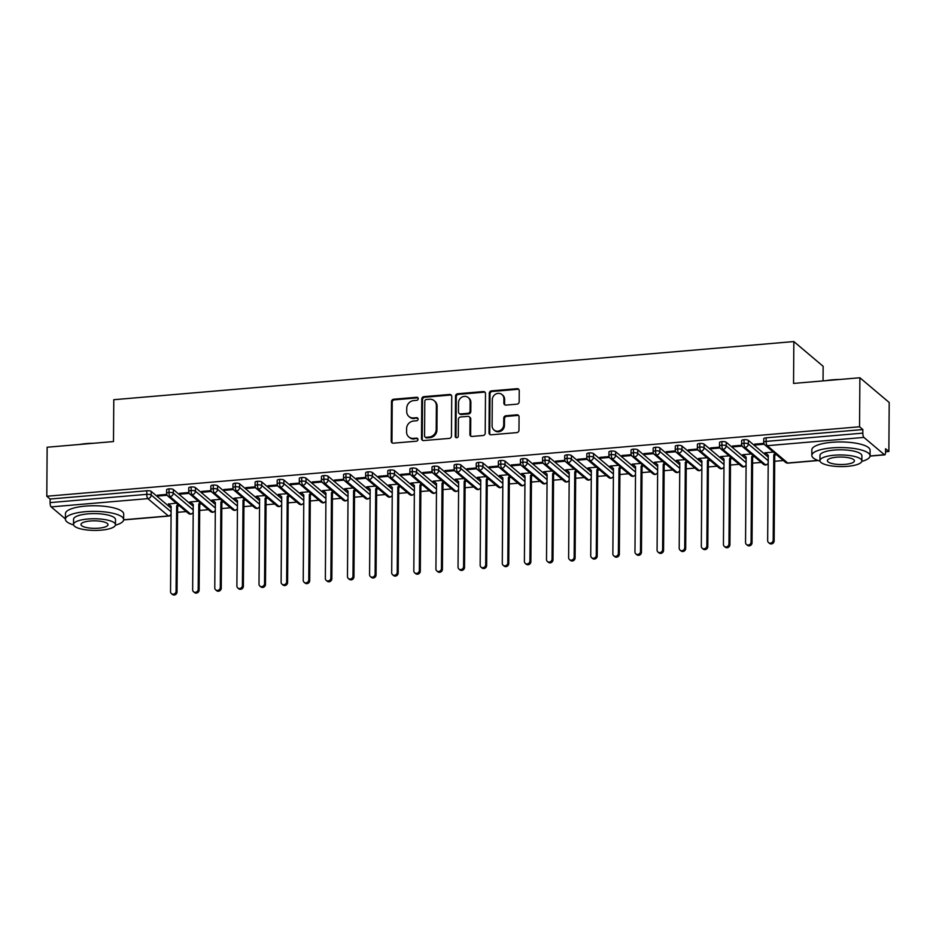 <?xml version="1.0" encoding="UTF-8"?>
<svg xmlns="http://www.w3.org/2000/svg" width="936" height="936" viewBox="0 0 936 936"><rect width="100%" height="100%" fill="white"/><g stroke="black" fill="none" stroke-linecap="round" stroke-linejoin="round"><path stroke-width="1.4" d="M418.252 398.666A1.603 1.462 -49.8 0 0 416.742 397.262L393.682 399.227A2.281 2.083 -49.8 0 0 391.494 401.614L391.213 441.16A2.281 2.083 -49.8 0 0 393.366 443.173L416.438 441.195A1.603 1.462 -49.8 0 0 417.479 438.434A1.603 1.462 -49.8 0 0 416.461 438.118L413.478 438.376A7.312 6.669 -49.8 0 1 408.798 436.936A7.312 6.669 -49.8 0 1 406.575 431.941L406.598 428.641A7.312 6.669 -49.8 0 1 413.595 421.024L416.578 420.767A1.603 1.462 -49.8 0 0 417.62 418.006A1.603 1.462 -49.8 0 0 416.602 417.69L413.618 417.947A7.312 6.669 -49.8 0 1 408.95 416.508A7.312 6.669 -49.8 0 1 406.715 411.512L406.739 408.213A7.312 6.669 -49.8 0 1 413.735 400.585L416.719 400.327A1.603 1.462 -49.8 0 0 418.252 398.666M418.076 397.952A1.603 1.462 -49.8 0 0 417.479 397.87L394.407 399.847A2.281 2.083 -49.8 0 0 392.219 402.234L391.95 441.78A2.281 2.083 -49.8 0 0 392.313 442.985M417.784 438.808A1.603 1.462 -49.8 0 0 417.187 438.738L413.478 438.376M417.936 418.38A1.603 1.462 -49.8 0 0 417.327 418.31L413.618 417.947M516.976 404.165A2.281 2.083 -49.8 0 0 519.164 401.79L519.246 390.686A2.281 2.083 -49.8 0 0 517.093 388.674L491.47 390.874A2.281 2.083 -49.8 0 0 489.282 393.249L489.013 432.795A2.281 2.083 -49.8 0 0 491.166 434.807L516.777 432.619A2.281 2.083 -49.8 0 0 518.965 430.232L519.059 416.836A2.281 2.083 -49.8 0 0 516.906 414.823L505.943 415.76A2.281 2.083 -49.8 0 0 503.755 418.146L503.708 424.792A6.119 5.581 -49.8 0 1 493.962 429.963A6.119 5.581 -49.8 0 1 492.102 425.786L492.277 399.742A6.119 5.581 -49.8 0 1 502.035 394.571A6.119 5.581 -49.8 0 1 503.896 398.759L503.86 403.088A2.281 2.083 -49.8 0 0 506.013 405.101L516.976 404.165M46.8 496.244L859.552 426.769L859.891 377.758L793.552 383.421L793.845 341.57L113.782 399.707L113.49 441.558L47.139 447.232L46.8 496.244L50.099 499.028L50.076 502.609L146.776 494.348L146.8 490.768L50.099 499.028M451.737 396.466A2.281 2.083 -49.8 0 0 449.572 394.454L423.961 396.642A2.281 2.083 -49.8 0 0 421.773 399.017L421.504 438.563A2.281 2.083 -49.8 0 0 423.657 440.575L449.268 438.387A2.281 2.083 -49.8 0 0 451.456 436.012L451.737 396.466M457.716 393.752L483.327 391.564A2.281 2.083 -49.8 0 1 485.491 393.576L485.211 433.122A2.281 2.083 -49.8 0 1 483.023 435.509L472.06 436.445A2.281 2.083 -49.8 0 1 469.907 434.433L470.024 418.392A2.281 2.083 -49.8 0 0 467.86 416.38L460.594 417A2.281 2.083 -49.8 0 0 458.406 419.386L458.289 436.082A1.603 1.462 -49.8 0 1 455.738 437.44A1.603 1.462 -49.8 0 1 455.247 436.34L455.528 396.139A2.281 2.083 -49.8 0 1 457.716 393.752L458.453 394.372L484.064 392.184L483.327 391.564M823.048 380.905L823.142 366.304L793.845 341.57M65.415 518.942L51.152 506.902A3.498 1.065 -94.9 0 1 50.076 502.609M859.552 426.769L862.852 429.554L862.828 433.134A3.498 1.065 85.1 0 0 863.905 437.416L884.415 454.732A3.498 1.065 85.1 0 0 884.731 454.861A3.498 1.065 85.1 0 0 885.538 452.31L885.561 448.73L888.861 451.503L885.538 451.795M859.891 377.758L889.2 402.492L888.861 451.503M783.362 460.524L774.704 461.261M761.249 462.419L752.591 463.156M739.136 464.303L730.466 465.052M717.011 466.198L708.353 466.935M694.898 468.082L686.24 468.831M672.785 469.977L664.127 470.714M650.672 471.873L642.002 472.61M628.547 473.756L619.889 474.505M606.434 475.652L597.776 476.389M584.321 477.535L575.663 478.284M562.208 479.431L553.539 480.168M540.084 481.326L531.426 482.063M517.971 483.21L509.313 483.947M495.858 485.105L487.2 485.842M473.745 486.989L465.087 487.738M451.632 488.885L442.962 489.622M429.507 490.78L420.849 491.517M407.394 492.664L398.736 493.401M385.281 494.559L376.623 495.296M363.168 496.443L354.498 497.191M341.043 498.338L332.385 499.075M318.93 500.222L310.272 500.971M296.817 502.117L288.159 502.854M274.704 504.013L266.035 504.75M252.58 505.896L243.922 506.633M230.467 507.792L221.809 508.529M208.354 509.675L199.696 510.424M186.241 511.571L177.583 512.308M176.237 503.123L168.679 504.071M158.43 495.121L158.418 495.998L157.47 495.202L166.76 494.407M158.418 495.998L167.158 495.261M168.679 504.656L169.264 504.609M862.852 429.554L766.151 437.814L766.128 441.406L862.828 433.134M863.905 437.416L767.204 445.688A3.498 1.065 85.1 0 1 766.128 441.406A3.498 0.971 0.4 0 0 763.729 442.307L763.753 438.727A3.498 0.971 0.4 0 1 766.151 437.814M146.8 490.768A3.498 0.971 0.4 0 1 151.211 491.412L171.124 508.213M744.038 439.709L744.003 443.29A3.498 0.971 0.4 0 0 741.616 444.19L741.64 440.61A3.498 0.971 0.4 0 1 744.038 439.709A3.498 0.971 0.4 0 1 748.332 440.365L768.245 457.166M773.358 452.088L764.852 452.813L766.385 453.562M763.881 443.36L754.591 444.155L755.551 444.963L764.279 444.214M721.913 441.605L721.89 445.185A3.498 0.971 0.4 0 0 719.491 446.086L719.527 442.506A3.498 0.971 0.4 0 1 721.913 441.605A3.498 0.971 0.4 0 1 726.219 442.248L746.132 459.061M751.245 453.972L742.739 454.697L744.272 455.458M741.768 445.255L732.478 446.039L733.426 446.846L742.166 446.098M699.8 443.488L699.777 447.069A3.498 0.971 0.4 0 0 697.378 447.981L697.402 444.389A3.498 0.971 0.4 0 1 699.8 443.488A3.498 0.971 0.4 0 1 704.106 444.144L724.019 460.945M729.132 455.867L720.615 456.592L722.147 457.341M719.655 447.139L710.365 447.935L711.313 448.742L720.041 447.993M677.687 445.384L677.664 448.964A3.498 0.971 0.4 0 0 675.265 449.865L675.289 446.285A3.498 0.971 0.4 0 1 677.687 445.384A3.498 0.971 0.4 0 1 681.993 446.039L701.895 462.84M707.019 457.751L698.502 458.488L700.034 459.237M697.531 449.034L688.252 449.83L689.2 450.625L697.928 449.888M655.574 447.268L655.539 450.848A3.498 0.971 0.4 0 0 653.152 451.76L653.176 448.18A3.498 0.971 0.4 0 1 655.574 447.268A3.498 0.971 0.4 0 1 659.88 447.923L679.782 464.736M684.895 459.646L676.389 460.372L677.921 461.132M675.418 450.918L666.128 451.714L667.087 452.521L675.815 451.772M633.45 449.163L633.426 452.743A3.498 0.971 0.4 0 0 631.028 453.644L631.063 450.064A3.498 0.971 0.4 0 1 633.45 449.163A3.498 0.971 0.4 0 1 637.755 449.818L657.669 466.619M662.782 461.542L654.276 462.267L655.808 463.016M653.305 452.813L644.015 453.609L644.962 454.405L653.702 453.667M611.337 451.058L611.313 454.639A3.498 0.971 0.4 0 0 608.915 455.539L608.938 451.959A3.498 0.971 0.4 0 1 611.337 451.058A3.498 0.971 0.4 0 1 615.642 451.702L635.556 468.515M640.669 463.425L632.151 464.151L633.684 464.911M631.192 454.697L621.902 455.493L622.85 456.3L631.589 455.551M589.224 452.942L589.2 456.522A3.498 0.971 0.4 0 0 586.802 457.423L586.825 453.843A3.498 0.971 0.4 0 1 589.224 452.942A3.498 0.971 0.4 0 1 593.529 453.597L613.431 470.399M618.556 465.321L610.038 466.046L611.571 466.795M609.079 456.592L599.789 457.388L600.736 458.195L609.465 457.447M567.111 454.837L567.087 458.418A3.498 0.971 0.4 0 0 564.689 459.319L564.712 455.738A3.498 0.971 0.4 0 1 567.111 454.837A3.498 0.971 0.4 0 1 571.416 455.493L591.318 472.294M596.431 467.204L587.925 467.941L589.458 468.69M586.954 458.488L577.664 459.284L578.623 460.079L587.352 459.33M544.986 456.721L544.963 460.301A3.498 0.971 0.4 0 0 542.576 461.214L542.599 457.634A3.498 0.971 0.4 0 1 544.986 456.721A3.498 0.971 0.4 0 1 549.292 457.376L569.205 474.178M574.318 469.1L565.812 469.825L567.345 470.586M564.841 460.372L555.551 461.167L556.51 461.974L565.239 461.226M522.873 458.617L522.85 462.197A3.498 0.971 0.4 0 0 520.451 463.098L520.475 459.517A3.498 0.971 0.4 0 1 522.873 458.617A3.498 0.971 0.4 0 1 527.179 459.272L547.092 476.073M552.205 470.983L543.699 471.721L545.232 472.469M542.728 462.267L533.438 463.063L534.386 463.858L543.126 463.121M500.76 460.5L500.737 464.092A3.498 0.971 0.4 0 0 498.338 464.993L498.361 461.413A3.498 0.971 0.4 0 1 500.76 460.5A3.498 0.971 0.4 0 1 505.066 461.155L524.979 477.968M530.092 472.879L521.574 473.604L523.107 474.365M520.615 464.151L511.325 464.946L512.273 465.754L521.001 465.005M478.647 462.396L478.624 465.976A3.498 0.971 0.4 0 0 476.225 466.877L476.248 463.297A3.498 0.971 0.4 0 1 478.647 462.396A3.498 0.971 0.4 0 1 482.953 463.051L502.854 479.852M507.967 474.774L499.461 475.5L500.994 476.248M498.49 466.046L489.2 466.842L490.16 467.649L498.888 466.9M456.534 464.291L456.499 467.871A3.498 0.971 0.4 0 0 454.112 468.772L454.135 465.192A3.498 0.971 0.4 0 1 456.534 464.291A3.498 0.971 0.4 0 1 460.828 464.935L480.741 481.747M485.854 476.658L477.348 477.383L478.881 478.144M476.377 467.941L467.087 468.725L468.047 469.533L476.775 468.784M434.409 466.175L434.386 469.755A3.498 0.971 0.4 0 0 431.987 470.668L432.022 467.076A3.498 0.971 0.4 0 1 434.409 466.175A3.498 0.971 0.4 0 1 438.715 466.83L458.628 483.631M463.741 478.553L455.235 479.279L456.768 480.028M454.264 469.825L444.974 470.621L445.922 471.428L454.662 470.679M412.296 468.07L412.273 471.65A3.498 0.971 0.4 0 0 409.874 472.551L409.898 468.971A3.498 0.971 0.4 0 1 412.296 468.07A3.498 0.971 0.4 0 1 416.602 468.725L436.515 485.527M441.628 480.437L433.111 481.174L434.643 481.923M432.151 471.721L422.861 472.516L423.809 473.312L432.537 472.575M390.183 469.954L390.16 473.534A3.498 0.971 0.4 0 0 387.761 474.447L387.785 470.866A3.498 0.971 0.4 0 1 390.183 469.954A3.498 0.971 0.4 0 1 394.489 470.609L414.391 487.422M419.515 482.332L410.998 483.058L412.53 483.818M410.026 473.604L400.748 474.4L401.696 475.207L410.424 474.458M368.07 471.849L368.035 475.43A3.498 0.971 0.4 0 0 365.648 476.33L365.672 472.75A3.498 0.971 0.4 0 1 368.07 471.849A3.498 0.971 0.4 0 1 372.376 472.505L392.278 489.306M397.39 484.228L388.885 484.953L390.417 485.702M387.913 475.5L378.624 476.295L379.583 477.091L388.311 476.354M345.946 473.745L345.922 477.325A3.498 0.971 0.4 0 0 343.524 478.226L343.559 474.646A3.498 0.971 0.4 0 1 345.946 473.745A3.498 0.971 0.4 0 1 350.251 474.388L370.165 491.201M375.277 486.112L366.772 486.837L368.304 487.597M365.8 477.383L356.511 478.179L357.458 478.986L366.198 478.237M323.833 475.628L323.809 479.209A3.498 0.971 0.4 0 0 321.411 480.11L321.434 476.529A3.498 0.971 0.4 0 1 323.833 475.628A3.498 0.971 0.4 0 1 328.138 476.284L348.052 493.085M353.165 488.007L344.647 488.732L346.18 489.481M343.688 479.279L334.398 480.074L335.345 480.882L344.085 480.133M301.72 477.524L301.696 481.104A3.498 0.971 0.4 0 0 299.298 482.005L299.321 478.425A3.498 0.971 0.4 0 1 301.72 477.524A3.498 0.971 0.4 0 1 306.025 478.179L325.927 494.98M331.051 489.891L322.534 490.628L324.067 491.377M321.575 481.174L312.285 481.97L313.232 482.765L321.961 482.017M279.607 479.407L279.583 482.988A3.498 0.971 0.4 0 0 277.185 483.9L277.208 480.32A3.498 0.971 0.4 0 1 279.607 479.407A3.498 0.971 0.4 0 1 283.912 480.063L303.814 496.864M308.927 491.786L300.421 492.511L301.954 493.272M299.45 483.058L290.16 483.853L291.119 484.661L299.848 483.912M257.482 481.303L257.459 484.883A3.498 0.971 0.4 0 0 255.072 485.784L255.095 482.204A3.498 0.971 0.4 0 1 257.482 481.303A3.498 0.971 0.4 0 1 261.787 481.958L281.701 498.759M286.814 493.681L278.308 494.407L279.841 495.156M277.337 484.953L268.047 485.749L269.006 486.544L277.735 485.807M235.369 483.187L235.345 486.779A3.498 0.971 0.4 0 0 232.947 487.679L232.97 484.099A3.498 0.971 0.4 0 1 235.369 483.187A3.498 0.971 0.4 0 1 239.674 483.842L259.588 500.655M264.701 495.565L256.195 496.291L257.728 497.051M255.224 486.837L245.934 487.633L246.882 488.44L255.622 487.691M213.256 485.082L213.232 488.662A3.498 0.971 0.4 0 0 210.834 489.563L210.857 485.983A3.498 0.971 0.4 0 1 213.256 485.082A3.498 0.971 0.4 0 1 217.561 485.737L237.475 502.538M242.588 497.461L234.07 498.186L235.603 498.935M233.111 488.732L223.821 489.528L224.769 490.335L233.497 489.586M191.143 486.977L191.119 490.558A3.498 0.971 0.4 0 0 188.721 491.458L188.744 487.878A3.498 0.971 0.4 0 1 191.143 486.977A3.498 0.971 0.4 0 1 195.448 487.621L215.35 504.434M220.463 499.344L211.957 500.07L213.49 500.83M210.986 490.628L201.696 491.412L202.656 492.219L211.384 491.47M169.03 488.861L168.995 492.441A3.498 0.971 0.4 0 0 166.608 493.354L166.631 489.762A3.498 0.971 0.4 0 1 169.03 488.861A3.498 0.971 0.4 0 1 173.324 489.516L193.237 506.317M198.35 501.24L189.844 501.965L191.377 502.726M188.873 492.511L179.583 493.307L180.543 494.114L189.271 493.366M173.324 489.516L173.3 493.096A3.498 0.971 0.4 0 0 168.995 492.441A3.498 1.065 85.1 0 0 170.071 496.735L190.593 514.051A3.498 1.065 85.1 0 0 190.909 514.168A3.498 1.065 85.1 0 0 190.921 514.168L193.19 512.928M190.792 502.772L190.804 502.187M180.543 494.114L180.543 493.225M212.905 500.877L212.917 500.292M202.656 492.219L202.656 491.33M235.03 498.993L235.03 498.397M224.769 490.335L224.78 489.446M257.143 497.098L257.143 496.513M246.882 488.44L246.893 487.551M279.256 495.202L279.267 494.617M269.006 486.544L269.006 485.667M301.369 493.319L301.38 492.734M291.119 484.661L291.119 483.772M323.493 491.423L323.493 490.838M313.232 482.765L313.244 481.888M345.606 489.54L345.606 488.943M335.345 480.882L335.357 479.992M367.719 487.644L367.719 487.059M357.458 478.986L357.47 478.097M389.832 485.749L389.844 485.164M379.583 477.091L379.583 476.213M411.957 483.865L411.957 483.28M401.696 475.207L401.696 474.318M434.07 481.97L434.07 481.385M423.809 473.312L423.821 472.434M456.183 480.086L456.183 479.501M445.922 471.428L445.934 470.539M478.296 478.191L478.308 477.606M468.047 469.533L468.047 468.643M500.409 476.307L500.421 475.71M490.16 467.649L490.16 466.76M522.534 474.412L522.534 473.827M512.273 465.754L512.284 464.864M544.647 472.516L544.647 471.931M534.386 463.858L534.397 462.981M566.76 470.632L566.771 470.047M556.51 461.974L556.51 461.085M588.873 468.737L588.884 468.152M578.623 460.079L578.623 459.202M610.997 466.853L610.997 466.257M600.736 458.195L600.748 457.306M633.11 464.958L633.11 464.373M622.85 456.3L622.861 455.411M655.223 463.063L655.223 462.478M644.962 454.405L644.974 453.527M677.336 461.179L677.348 460.594M667.087 452.521L667.087 451.632M699.461 459.284L699.461 458.698M689.2 450.625L689.2 449.748M721.574 457.4L721.574 456.815M711.313 448.742L711.325 447.853M743.687 455.504L743.687 454.919M733.426 446.846L733.438 445.957M765.8 453.621L765.812 453.024M755.551 444.963L755.551 444.073M195.448 487.621L195.425 491.213A3.498 0.971 0.4 0 0 191.119 490.558A3.498 1.065 85.1 0 0 192.196 494.84L212.706 512.156A3.498 1.065 85.1 0 0 213.022 512.284A3.498 1.065 85.1 0 0 213.034 512.284L215.303 511.044M217.561 485.737L217.538 489.317A3.498 0.971 0.4 0 0 213.232 488.662A3.498 1.065 85.1 0 0 214.309 492.944L234.819 510.26A3.498 1.065 85.1 0 0 235.147 510.389L235.147 510.389A3.498 3.498 0 0 1 232.584 509.582A3.498 3.182 -49.8 0 0 237.428 508.622M239.674 483.842L239.651 487.422A3.498 0.971 0.4 0 0 235.345 486.779A3.498 1.065 85.1 0 0 236.422 491.061L256.932 508.377A3.498 1.065 85.1 0 0 257.26 508.494A3.498 1.065 85.1 0 0 257.271 508.494A3.498 3.498 0 0 1 254.709 507.686A3.498 3.182 -49.8 0 0 259.541 506.739M261.787 481.958L261.764 485.538A3.498 0.971 0.4 0 0 257.459 484.883A3.498 1.065 85.1 0 0 258.535 489.165L279.057 506.481A3.498 1.065 85.1 0 0 279.373 506.61A3.498 1.065 85.1 0 0 279.384 506.61A3.498 3.498 0 0 1 276.822 505.803A3.498 3.182 -49.8 0 0 281.654 504.843M283.912 480.063L283.877 483.643A3.498 0.971 0.4 0 0 279.583 482.988A3.498 1.065 85.1 0 0 280.648 487.282L301.17 504.598A3.498 1.065 85.1 0 0 301.486 504.715A3.498 1.065 85.1 0 0 301.497 504.715A3.498 3.498 0 0 1 298.935 503.907A3.498 3.182 -49.8 0 0 303.779 502.96M306.025 478.179L306.002 481.759A3.498 0.971 0.4 0 0 301.696 481.104A3.498 1.065 85.1 0 0 302.773 485.386L323.283 502.702A3.498 1.065 85.1 0 0 323.599 502.831A3.498 1.065 85.1 0 0 323.61 502.831A3.498 3.498 0 0 1 321.048 502.012A3.498 3.182 -49.8 0 0 325.892 501.064M328.138 476.284L328.115 479.864A3.498 0.971 0.4 0 0 323.809 479.209A3.498 1.065 85.1 0 0 324.886 483.491L345.396 500.807A3.498 1.065 85.1 0 0 345.723 500.935A3.498 1.065 85.1 0 0 345.735 500.935A3.498 3.498 0 0 1 343.173 500.128A3.498 3.182 -49.8 0 0 348.005 499.18M350.251 474.388L350.228 477.968A3.498 0.971 0.4 0 0 345.922 477.325A3.498 1.065 85.1 0 0 346.999 481.607L367.509 498.923A3.498 1.065 85.1 0 0 367.836 499.052A3.498 1.065 85.1 0 0 367.848 499.04A3.498 3.498 0 0 1 365.286 498.233A3.498 3.182 -49.8 0 0 370.118 497.285M372.376 472.505L372.341 476.085A3.498 0.971 0.4 0 0 368.035 475.43A3.498 1.065 85.1 0 0 369.112 479.712L389.633 497.028A3.498 1.065 85.1 0 0 389.949 497.156A3.498 1.065 85.1 0 0 389.961 497.156A3.498 3.498 0 0 1 387.399 496.349A3.498 3.182 -49.8 0 0 392.242 495.39M394.489 470.609L394.465 474.189A3.498 0.971 0.4 0 0 390.16 473.534A3.498 1.065 85.1 0 0 391.236 477.828L411.746 495.144A3.498 1.065 85.1 0 0 412.062 495.261A3.498 1.065 85.1 0 0 412.074 495.261A3.498 3.498 0 0 1 409.512 494.454A3.498 3.182 -49.8 0 0 414.355 493.506M416.602 468.725L416.578 472.306A3.498 0.971 0.4 0 0 412.273 471.65A3.498 1.065 85.1 0 0 413.349 475.933L433.859 493.249A3.498 1.065 85.1 0 0 434.187 493.377A3.498 1.065 85.1 0 0 434.199 493.377A3.498 3.498 0 0 1 431.625 492.558A3.498 3.182 -49.8 0 0 436.469 491.611M438.715 466.83L438.691 470.41A3.498 0.971 0.4 0 0 434.386 469.755A3.498 1.065 85.1 0 0 435.462 474.049L455.972 491.365A3.498 1.065 85.1 0 0 456.3 491.482A3.498 1.065 85.1 0 0 456.312 491.482A3.498 3.498 0 0 1 453.749 490.675A3.498 3.182 -49.8 0 0 458.581 489.727M460.828 464.935L460.805 468.526A3.498 0.971 0.4 0 0 456.499 467.871A3.498 1.065 85.1 0 0 457.575 472.154L478.097 489.469A3.498 1.065 85.1 0 0 478.413 489.598A3.498 1.065 85.1 0 0 478.425 489.598A3.498 3.498 0 0 1 475.862 488.779A3.498 3.182 -49.8 0 0 480.695 487.831M482.953 463.051L482.929 466.631A3.498 0.971 0.4 0 0 478.624 465.976A3.498 1.065 85.1 0 0 479.7 470.258L500.21 487.574A3.498 1.065 85.1 0 0 500.526 487.703A3.498 1.065 85.1 0 0 500.538 487.703A3.498 3.498 0 0 1 497.975 486.895A3.498 3.182 -49.8 0 0 502.819 485.936M505.066 461.155L505.042 464.736A3.498 0.971 0.4 0 0 500.737 464.092A3.498 1.065 85.1 0 0 501.813 468.374L522.323 485.69A3.498 1.065 85.1 0 0 522.651 485.807L522.651 485.807A3.498 3.498 0 0 1 520.088 485A3.498 3.182 -49.8 0 0 524.932 484.052M527.179 459.272L527.155 462.852A3.498 0.971 0.4 0 0 522.85 462.197A3.498 1.065 85.1 0 0 523.926 466.479L544.436 483.795A3.498 1.065 85.1 0 0 544.764 483.924A3.498 1.065 85.1 0 0 544.775 483.924A3.498 3.498 0 0 1 542.213 483.116A3.498 3.182 -49.8 0 0 547.045 482.157M549.292 457.376L549.268 460.957A3.498 0.971 0.4 0 0 544.963 460.301A3.498 1.065 85.1 0 0 546.039 464.595L566.561 481.911A3.498 1.065 85.1 0 0 566.877 482.028A3.498 1.065 85.1 0 0 566.888 482.028A3.498 3.498 0 0 1 564.326 481.221A3.498 3.182 -49.8 0 0 569.158 480.273M571.416 455.493L571.381 459.073A3.498 0.971 0.4 0 0 567.087 458.418A3.498 1.065 85.1 0 0 568.152 462.7L588.674 480.016A3.498 1.065 85.1 0 0 588.99 480.145A3.498 1.065 85.1 0 0 589.001 480.145A3.498 3.498 0 0 1 586.439 479.326A3.498 3.182 -49.8 0 0 591.283 478.378M593.529 453.597L593.506 457.177A3.498 0.971 0.4 0 0 589.2 456.522A3.498 1.065 85.1 0 0 590.277 460.805L610.787 478.12A3.498 1.065 85.1 0 0 611.103 478.249A3.498 1.065 85.1 0 0 611.114 478.249A3.498 3.498 0 0 1 608.552 477.442A3.498 3.182 -49.8 0 0 613.396 476.482M615.642 451.702L615.619 455.282A3.498 0.971 0.4 0 0 611.313 454.639A3.498 1.065 85.1 0 0 612.39 458.921L632.9 476.237A3.498 1.065 85.1 0 0 633.227 476.365A3.498 1.065 85.1 0 0 633.239 476.354L635.509 475.125M637.755 449.818L637.732 453.398A3.498 0.971 0.4 0 0 633.426 452.743A3.498 1.065 85.1 0 0 634.503 457.025L655.013 474.341A3.498 1.065 85.1 0 0 655.34 474.47A3.498 1.065 85.1 0 0 655.352 474.47L657.622 473.23M659.88 447.923L659.845 451.503A3.498 0.971 0.4 0 0 655.539 450.848A3.498 1.065 85.1 0 0 656.616 455.142L677.137 472.458A3.498 1.065 85.1 0 0 677.453 472.575A3.498 1.065 85.1 0 0 677.465 472.575L679.735 471.334M681.993 446.039L681.97 449.619A3.498 0.971 0.4 0 0 677.664 448.964A3.498 1.065 85.1 0 0 678.74 453.246L699.25 470.562A3.498 1.065 85.1 0 0 699.566 470.691A3.498 1.065 85.1 0 0 699.578 470.691L701.848 469.451M704.106 444.144L704.083 447.724A3.498 0.971 0.4 0 0 699.777 447.069A3.498 1.065 85.1 0 0 700.853 451.363L721.363 468.679A3.498 1.065 85.1 0 0 721.691 468.796A3.498 1.065 85.1 0 0 721.703 468.796A3.498 3.498 0 0 1 719.14 467.988A3.498 3.182 -49.8 0 0 723.973 467.041M726.219 442.248L726.196 445.84A3.498 0.971 0.4 0 0 721.89 445.185A3.498 1.065 85.1 0 0 722.966 449.467L743.476 466.783A3.498 1.065 85.1 0 0 743.804 466.912A3.498 1.065 85.1 0 0 743.816 466.912A3.498 3.498 0 0 1 741.253 466.093A3.498 3.182 -49.8 0 0 746.086 465.145M748.332 440.365L748.309 443.945A3.498 0.971 0.4 0 0 744.003 443.29A3.498 1.065 85.1 0 0 745.079 447.572L765.601 464.888A3.498 1.065 85.1 0 0 765.917 465.016A3.498 1.065 85.1 0 0 765.929 465.016A3.498 3.498 0 0 1 763.366 464.209A3.498 3.182 -49.8 0 0 768.199 463.25M408.95 416.508L409.675 417.128A7.312 6.669 -49.8 0 0 414.344 418.567M408.798 436.936L409.535 437.557A7.312 6.669 -49.8 0 0 414.203 438.996M451.363 395.261A2.281 2.083 -49.8 0 0 450.31 395.074L424.698 397.262A2.281 2.083 -49.8 0 0 422.51 399.637L422.23 439.183A2.281 2.083 -49.8 0 0 422.604 440.388M426.325 399.508A1.603 1.462 -49.8 0 0 424.792 401.181L424.558 435.895A1.603 1.462 -49.8 0 0 426.067 437.299L429.214 437.03A7.312 6.669 -49.8 0 0 436.211 429.402L436.375 405.674A7.312 6.669 -49.8 0 0 434.152 400.678A7.312 6.669 -49.8 0 0 429.472 399.239L426.325 399.508M425.038 436.983L425.775 437.603A1.603 1.462 -49.8 0 0 426.793 437.919L426.067 437.299M434.152 400.678L434.877 401.298A7.312 6.669 -49.8 0 1 437.1 406.294L436.936 430.022A7.312 6.669 -49.8 0 1 429.94 437.65L426.793 437.919M485.117 392.371A2.281 2.083 -49.8 0 0 484.064 392.184M469.322 416.824L470.059 417.444A2.281 2.083 -49.8 0 1 470.75 419.012L470.644 435.053A2.281 2.083 -49.8 0 0 471.007 436.258M458.453 394.372A2.281 2.083 -49.8 0 0 456.265 396.759L455.984 436.96A1.603 1.462 -49.8 0 0 456.16 437.674M470.141 401.755A6.119 5.581 -49.8 0 0 462.021 397.075A6.119 5.581 -49.8 0 0 458.523 402.737L458.453 411.91A2.281 2.083 -49.8 0 0 460.617 413.923L467.883 413.302A2.281 2.083 -49.8 0 0 470.071 410.927L470.141 401.755L470.866 402.363A6.119 5.581 -49.8 0 0 469.006 398.186L468.269 397.566M459.155 413.478L459.892 414.098A2.281 2.083 -49.8 0 0 461.343 414.543L460.617 413.923M470.866 402.363L470.808 411.536A2.281 2.083 -49.8 0 1 468.62 413.923L461.343 414.543M502.035 394.571L502.761 395.191A6.119 5.581 -49.8 0 1 504.621 399.368L504.598 403.709A2.281 2.083 -49.8 0 0 504.96 404.914M493.962 429.963L494.688 430.583A6.119 5.581 -49.8 0 0 504.445 425.412L503.708 424.792M518.696 415.631A2.281 2.083 -49.8 0 0 517.643 415.444L506.68 416.38A2.281 2.083 -49.8 0 0 504.492 418.766L504.445 425.412M518.872 389.481A2.281 2.083 -49.8 0 0 517.819 389.294L492.207 391.482A2.281 2.083 -49.8 0 0 490.019 393.869L489.739 433.415A2.281 2.083 -49.8 0 0 490.113 434.62M176.073 591.166L177.021 591.973A2.913 2.656 130.2 0 1 172.376 594.43L171.428 593.623A2.913 2.656 -49.8 0 0 176.073 591.166L176.658 505.885L177.91 504.539M168.386 503.802L171.136 506.364L170.539 591.634A2.913 2.656 -49.8 0 0 171.428 593.623M177.021 591.973L177.618 506.692L178.858 505.335M177.618 506.692L176.658 505.885M198.186 589.27L199.134 590.078A2.913 2.656 130.2 0 1 194.489 592.546L193.541 591.739A2.913 2.656 -49.8 0 0 198.186 589.27L198.783 504.001L200.023 502.644M190.511 501.907L193.249 504.469L192.652 589.75A2.913 2.656 -49.8 0 0 193.541 591.739M199.134 590.078L199.731 504.796L200.971 503.451M199.731 504.796L198.783 504.001M220.299 587.387L221.247 588.194A2.913 2.656 130.2 0 1 216.614 590.651L215.654 589.844A2.913 2.656 -49.8 0 0 220.299 587.387L220.896 502.105L222.136 500.76M212.624 500.023L215.362 502.585L214.777 587.855A2.913 2.656 -49.8 0 0 215.654 589.844M221.247 588.194L221.844 502.913L223.084 501.556M221.844 502.913L220.896 502.105M242.412 585.491L243.372 586.299A2.913 2.656 130.2 0 1 238.727 588.756L237.767 587.96A2.913 2.656 -49.8 0 0 242.412 585.491L243.009 500.222L244.249 498.865M234.737 498.127L237.487 500.69L236.89 585.971A2.913 2.656 -49.8 0 0 237.767 587.96M243.372 586.299L243.968 501.017L245.209 499.672M243.968 501.017L243.009 500.222M264.537 583.608L265.485 584.403A2.913 2.656 130.2 0 1 260.84 586.872L259.892 586.065A2.913 2.656 -49.8 0 0 264.537 583.608L265.122 498.326L266.362 496.969M256.85 496.232L259.6 498.794L259.003 584.076A2.913 2.656 -49.8 0 0 259.892 586.065M265.485 584.403L266.081 499.134L267.322 497.776M266.081 499.134L265.122 498.326M79.42 444.471A28.419 7.886 0.4 0 1 86.065 443.617A28.419 7.886 0.4 0 1 93.319 443.278M115.385 525.213A29.121 8.085 -179.6 0 0 123.657 519.632A29.121 8.085 -179.6 0 0 85.375 511.7A29.121 8.085 -179.6 0 0 65.415 519.234A29.121 8.085 -179.6 0 0 73.593 524.92M123.657 519.632L123.692 514.039A29.121 8.085 -179.6 0 0 85.41 506.107A29.121 8.085 -179.6 0 0 65.45 513.63L65.415 519.234M73.523 524.441L73.558 519.293A20.966 5.815 0.4 0 1 87.937 513.864A20.966 5.815 0.4 0 1 115.502 519.585L115.467 524.733A20.966 5.815 -179.6 0 0 87.902 519.012A20.966 5.815 -179.6 0 0 73.523 524.441A20.966 5.815 -179.6 0 0 101.088 530.15A20.966 5.815 -179.6 0 0 115.467 524.733M98.748 528.173A13.514 3.744 -179.6 0 0 108.003 524.675A13.514 3.744 -179.6 0 0 90.242 520.989A13.514 3.744 -179.6 0 0 80.987 524.488A13.514 3.744 -179.6 0 0 98.748 528.173M825.833 380.659A28.419 7.886 0.4 0 1 832.478 379.817A28.419 7.886 0.4 0 1 839.721 379.478M861.799 461.401A29.121 8.085 -179.6 0 0 870.059 455.832A29.121 8.085 -179.6 0 0 831.776 447.899A29.121 8.085 -179.6 0 0 811.816 455.422A29.121 8.085 -179.6 0 0 820.006 461.109M870.059 455.832L870.094 450.239A29.121 8.085 -179.6 0 0 831.812 442.307A29.121 8.085 -179.6 0 0 811.851 449.83L811.816 455.422M819.936 460.629L819.971 455.481A20.966 5.815 0.4 0 1 834.339 450.064A20.966 5.815 0.4 0 1 861.904 455.774L861.869 460.921A20.966 5.815 -179.6 0 0 834.304 455.212A20.966 5.815 -179.6 0 0 819.936 460.629A20.966 5.815 -179.6 0 0 847.49 466.339A20.966 5.815 -179.6 0 0 861.869 460.921M845.149 464.361A13.514 3.744 -179.6 0 0 854.416 460.875A13.514 3.744 -179.6 0 0 836.655 457.189A13.514 3.744 -179.6 0 0 827.389 460.688A13.514 3.744 -179.6 0 0 845.149 464.361M286.65 581.712L287.598 582.52A2.913 2.656 130.2 0 1 282.953 584.977L282.005 584.181A2.913 2.656 -49.8 0 0 286.65 581.712L287.247 496.431L288.487 495.085M278.963 494.348L281.713 496.911L281.116 582.192A2.913 2.656 -49.8 0 0 282.005 584.181M287.598 582.52L288.194 497.238L289.435 495.893M288.194 497.238L287.247 496.431M308.763 579.829L309.711 580.624A2.913 2.656 130.2 0 1 305.077 583.093L304.118 582.286A2.913 2.656 -49.8 0 0 308.763 579.829L309.36 494.547L310.6 493.19M301.088 492.453L303.826 495.015L303.229 580.297A2.913 2.656 -49.8 0 0 304.118 582.286M309.711 580.624L310.307 495.355L311.548 493.997M310.307 495.355L309.36 494.547M330.876 577.933L331.835 578.74A2.913 2.656 130.2 0 1 327.19 581.197L326.231 580.39A2.913 2.656 -49.8 0 0 330.876 577.933L331.473 492.652L332.713 491.306M323.201 490.569L325.95 493.132L325.354 578.401A2.913 2.656 -49.8 0 0 326.231 580.39M331.835 578.74L332.432 493.459L333.672 492.102M332.432 493.459L331.473 492.652M352.989 576.038L353.948 576.845A2.913 2.656 130.2 0 1 349.303 579.302L348.356 578.506A2.913 2.656 -49.8 0 0 352.989 576.038L353.586 490.768L354.826 489.411M345.314 488.674L348.063 491.236L347.467 576.517A2.913 2.656 -49.8 0 0 348.356 578.506M353.948 576.845L354.545 491.564L355.785 490.218M354.545 491.564L353.586 490.768M375.114 574.154L376.061 574.95A2.913 2.656 130.2 0 1 371.416 577.418L370.469 576.611A2.913 2.656 -49.8 0 0 375.114 574.154L375.71 488.873L376.951 487.516M367.427 486.79L370.176 489.341L369.58 574.622A2.913 2.656 -49.8 0 0 370.469 576.611M376.061 574.95L376.658 489.68L377.898 488.323M376.658 489.68L375.71 488.873M397.227 572.259L398.174 573.066A2.913 2.656 130.2 0 1 393.529 575.523L392.582 574.727A2.913 2.656 -49.8 0 0 397.227 572.259L397.823 486.977L399.064 485.632M389.551 484.895L392.289 487.457L391.693 572.738A2.913 2.656 -49.8 0 0 392.582 574.727M398.174 573.066L398.771 487.785L400.011 486.439M398.771 487.785L397.823 486.977M419.34 570.375L420.299 571.171A2.913 2.656 130.2 0 1 415.654 573.639L414.695 572.832A2.913 2.656 -49.8 0 0 419.34 570.375L419.936 485.094L421.177 483.736M411.664 482.999L414.402 485.562L413.817 570.843A2.913 2.656 -49.8 0 0 414.695 572.832M420.299 571.171L420.884 485.901L422.124 484.544M420.884 485.901L419.936 485.094M441.453 568.48L442.412 569.287A2.913 2.656 130.2 0 1 437.767 571.744L436.82 570.937A2.913 2.656 -49.8 0 0 441.453 568.48L442.049 483.198L443.29 481.853M433.777 481.116L436.527 483.678L435.93 568.948A2.913 2.656 -49.8 0 0 436.82 570.937M442.412 569.287L443.009 484.006L444.249 482.648M443.009 484.006L442.049 483.198M463.577 566.584L464.525 567.391A2.913 2.656 130.2 0 1 459.88 569.86L458.932 569.053A2.913 2.656 -49.8 0 0 463.577 566.584L464.162 481.315L465.414 479.957M455.89 479.22L458.64 481.783L458.043 567.064A2.913 2.656 -49.8 0 0 458.932 569.053M464.525 567.391L465.122 482.11L466.362 480.765M465.122 482.11L464.162 481.315M485.69 564.7L486.638 565.508A2.913 2.656 130.2 0 1 481.993 567.965L481.045 567.157A2.913 2.656 -49.8 0 0 485.69 564.7L486.287 479.419L487.527 478.074M478.015 477.337L480.753 479.899L480.156 565.168A2.913 2.656 -49.8 0 0 481.045 567.157M486.638 565.508L487.235 480.226L488.475 478.869M487.235 480.226L486.287 479.419M507.803 562.805L508.751 563.612A2.913 2.656 130.2 0 1 504.118 566.069L503.159 565.274A2.913 2.656 -49.8 0 0 507.803 562.805L508.4 477.535L509.64 476.178M500.128 475.441L502.866 478.003L502.281 563.285A2.913 2.656 -49.8 0 0 503.159 565.274M508.751 563.612L509.348 478.331L510.588 476.986M509.348 478.331L508.4 477.535M529.916 560.921L530.876 561.717A2.913 2.656 130.2 0 1 526.231 564.186L525.271 563.378A2.913 2.656 -49.8 0 0 529.916 560.921L530.513 475.64L531.753 474.283M522.241 473.546L524.991 476.108L524.394 561.389A2.913 2.656 -49.8 0 0 525.271 563.378M530.876 561.717L531.472 476.447L532.713 475.09M531.472 476.447L530.513 475.64M552.041 559.026L552.989 559.833A2.913 2.656 130.2 0 1 548.344 562.29L547.396 561.495A2.913 2.656 -49.8 0 0 552.041 559.026L552.626 473.745L553.866 472.399M544.354 471.662L547.104 474.224L546.507 559.494A2.913 2.656 -49.8 0 0 547.396 561.495M552.989 559.833L553.585 474.552L554.826 473.206M553.585 474.552L552.626 473.745M574.154 557.142L575.102 557.938A2.913 2.656 130.2 0 1 570.457 560.407L569.509 559.599A2.913 2.656 -49.8 0 0 574.154 557.142L574.751 471.861L575.991 470.504M566.467 469.767L569.217 472.329L568.62 557.61A2.913 2.656 -49.8 0 0 569.509 559.599M575.102 557.938L575.698 472.657L576.939 471.311M575.698 472.657L574.751 471.861M596.267 555.247L597.215 556.054A2.913 2.656 130.2 0 1 592.582 558.511L591.622 557.704A2.913 2.656 -49.8 0 0 596.267 555.247L596.864 469.966L598.104 468.62M588.592 467.883L591.33 470.445L590.733 555.715A2.913 2.656 -49.8 0 0 591.622 557.704M597.215 556.054L597.811 470.773L599.052 469.416M597.811 470.773L596.864 469.966M618.38 553.351L619.34 554.159A2.913 2.656 130.2 0 1 614.695 556.616L613.735 555.82A2.913 2.656 -49.8 0 0 618.38 553.351L618.977 468.082L620.217 466.725M610.705 465.988L613.454 468.55L612.858 553.831A2.913 2.656 -49.8 0 0 613.735 555.82M619.34 554.159L619.936 468.877L621.176 467.532M619.936 468.877L618.977 468.082M640.493 551.468L641.452 552.263A2.913 2.656 130.2 0 1 636.808 554.732L635.86 553.925A2.913 2.656 -49.8 0 0 640.493 551.468L641.09 466.186L642.33 464.829M632.818 464.092L635.567 466.654L634.971 551.936A2.913 2.656 -49.8 0 0 635.86 553.925M641.452 552.263L642.049 466.994L643.289 465.637M642.049 466.994L641.09 466.186M662.618 549.572L663.565 550.38A2.913 2.656 130.2 0 1 658.921 552.837L657.973 552.041A2.913 2.656 -49.8 0 0 662.618 549.572L663.214 464.291L664.455 462.946M654.931 462.208L657.68 464.771L657.084 550.052A2.913 2.656 -49.8 0 0 657.973 552.041M663.565 550.38L664.162 465.098L665.402 463.753M664.162 465.098L663.214 464.291M684.731 547.689L685.678 548.484A2.913 2.656 130.2 0 1 681.034 550.953L680.086 550.146A2.913 2.656 -49.8 0 0 684.731 547.689L685.327 462.407L686.568 461.05M677.056 460.313L679.793 462.875L679.197 548.157A2.913 2.656 -49.8 0 0 680.086 550.146M685.678 548.484L686.275 463.215L687.515 461.857M686.275 463.215L685.327 462.407M706.844 545.793L707.803 546.601A2.913 2.656 130.2 0 1 703.158 549.058L702.199 548.25A2.913 2.656 -49.8 0 0 706.844 545.793L707.44 460.512L708.681 459.166M699.169 458.429L701.906 460.992L701.321 546.261A2.913 2.656 -49.8 0 0 702.199 548.25M707.803 546.601L708.388 461.319L709.628 459.962M708.388 461.319L707.44 460.512M728.957 543.898L729.916 544.705A2.913 2.656 130.2 0 1 725.271 547.174L724.324 546.367A2.913 2.656 -49.8 0 0 728.957 543.898L729.553 458.628L730.794 457.271M721.282 456.534L724.031 459.096L723.434 544.378A2.913 2.656 -49.8 0 0 724.324 546.367M729.916 544.705L730.513 459.424L731.753 458.078M730.513 459.424L729.553 458.628M751.082 542.014L752.029 542.821A2.913 2.656 130.2 0 1 747.384 545.279L746.437 544.471A2.913 2.656 -49.8 0 0 751.082 542.014L751.678 456.733L752.918 455.387M743.395 454.65L746.144 457.213L745.547 542.482A2.913 2.656 -49.8 0 0 746.437 544.471M752.029 542.821L752.626 457.54L753.866 456.183M752.626 457.54L751.678 456.733M773.194 540.119L774.142 540.926A2.913 2.656 130.2 0 1 769.497 543.383L768.55 542.587A2.913 2.656 -49.8 0 0 773.194 540.119L773.791 454.849L775.031 453.492M765.519 452.755L768.257 455.317L767.66 540.598A2.913 2.656 -49.8 0 0 768.55 542.587M774.142 540.926L774.739 455.645L775.979 454.299M774.739 455.645L773.791 454.849M417.479 397.87L416.742 397.262M417.187 438.738L416.461 438.118M417.327 418.31L416.602 417.69M123.646 519.772L168.363 515.947L147.853 498.631L51.152 506.902M151.211 491.412L151.187 494.992A3.498 3.182 -49.8 0 1 147.853 498.631A3.498 1.065 -94.9 0 1 146.776 494.348A3.498 0.971 0.4 0 1 151.187 494.992L171.101 511.793M123.634 519.925L168.679 516.075A3.498 1.065 -94.9 0 1 168.363 515.947A3.498 3.182 -49.8 0 0 171.077 514.297M785.48 462.314A3.498 3.498 0 0 0 788.03 463.121A3.498 1.065 85.1 0 1 787.714 463.004A3.498 3.182 -49.8 0 1 785.48 462.314L764.969 444.998A3.498 3.182 -49.8 0 0 767.204 445.688L787.714 463.004L817.9 460.418M870.059 455.961L884.415 454.732M190.909 514.168A3.498 3.498 0 0 1 188.358 513.361A3.498 3.182 -49.8 0 0 193.19 512.413M188.358 513.361L167.848 496.045A3.498 3.182 -49.8 0 0 173.3 493.096L193.214 509.909M215.315 510.518A3.498 3.182 -49.8 0 1 210.471 511.465L189.961 494.149A3.498 3.182 -49.8 0 0 195.425 491.213L215.327 508.014M232.584 509.582L212.074 492.266A3.498 3.182 -49.8 0 0 217.538 489.317L237.44 506.119M254.709 507.686L234.187 490.37A3.498 3.182 -49.8 0 0 239.651 487.434L259.564 504.235M276.822 505.803L256.312 488.487A3.498 3.182 -49.8 0 0 261.764 485.538L281.678 502.339M298.935 503.907L278.425 486.591A3.498 3.182 -49.8 0 0 283.889 483.643L303.79 500.456M321.048 502.012L300.538 484.696A3.498 3.182 -49.8 0 0 306.002 481.759L325.904 498.56M343.173 500.128L322.651 482.812A3.498 3.182 -49.8 0 0 328.115 479.864L348.028 496.677M350.228 477.968L370.141 494.781M387.399 496.349L366.889 479.033A3.498 3.182 -49.8 0 0 372.341 476.085L392.254 492.886M409.512 494.454L389.002 477.138A3.498 3.182 -49.8 0 0 394.465 474.201L414.367 491.002M431.625 492.558L411.115 475.242A3.498 3.182 -49.8 0 0 416.578 472.306L436.48 489.107M453.749 490.675L433.228 473.359A3.498 3.182 -49.8 0 0 438.691 470.41L458.605 487.223M475.862 488.779L455.352 471.463A3.498 3.182 -49.8 0 0 460.805 468.526L480.718 485.328M497.975 486.895L477.465 469.579A3.498 3.182 -49.8 0 0 482.929 466.631L502.831 483.432M520.088 485L499.578 467.684A3.498 3.182 -49.8 0 0 505.042 464.747L524.944 481.549M542.213 483.116L521.691 465.8A3.498 3.182 -49.8 0 0 527.155 462.852L547.069 479.653M564.326 481.221L543.816 463.905A3.498 3.182 -49.8 0 0 549.268 460.957L569.182 477.769M586.439 479.326L565.929 462.01A3.498 3.182 -49.8 0 0 571.393 459.073L591.295 475.874M608.552 477.442L588.042 460.126A3.498 3.182 -49.8 0 0 593.506 457.177L613.408 473.99M635.509 474.599A3.498 3.182 -49.8 0 1 630.677 475.546L610.155 458.23A3.498 3.182 -49.8 0 0 615.619 455.294L635.532 472.095M657.622 472.703A3.498 3.182 -49.8 0 1 652.79 473.663L632.268 456.347A3.498 3.182 -49.8 0 0 637.732 453.398L657.645 470.2M679.747 470.82A3.498 3.182 -49.8 0 1 674.903 471.767L654.393 454.451A3.498 3.182 -49.8 0 0 659.845 451.503L679.758 468.316M701.86 468.924A3.498 3.182 -49.8 0 1 697.016 469.872L676.506 452.556A3.498 3.182 -49.8 0 0 681.97 449.619L701.871 466.42M719.14 467.988L698.619 450.672A3.498 3.182 -49.8 0 0 704.083 447.724L723.984 464.537M741.253 466.093L720.732 448.777A3.498 3.182 -49.8 0 0 726.196 445.84L746.109 462.641M763.366 464.209L742.856 446.893A3.498 3.182 -49.8 0 0 748.309 443.945L768.222 460.746M365.286 498.233L344.764 480.917A3.498 3.182 -49.8 0 0 350.228 477.98M391.95 441.78L391.213 441.16M392.219 402.234L391.494 401.614M394.407 399.847L393.682 399.227M422.23 439.183L421.504 438.563M422.51 399.637L421.773 399.017M424.698 397.262L423.961 396.642M450.31 395.074L449.572 394.454M429.94 437.65L429.214 437.03M436.936 430.022L436.211 429.402M437.1 406.294L436.375 405.674M470.644 435.053L469.907 434.433M470.75 419.012L470.024 418.392M455.984 436.96L455.247 436.34M456.265 396.759L455.528 396.139M468.62 413.923L467.883 413.302M470.808 411.536L470.071 410.927M504.598 403.709L503.86 403.088M504.621 399.368L503.896 398.759M504.492 418.766L503.755 418.146M506.68 416.38L505.943 415.76M517.643 415.444L516.906 414.823M489.739 433.415L489.013 432.795M490.019 393.869L489.282 393.249M492.207 391.482L491.47 390.874M517.819 389.294L517.093 388.674M788.03 463.121L818.24 460.547M870.035 456.113L884.731 454.861M166.608 493.354A3.498 3.498 0 0 0 167.848 496.045M168.679 516.075A3.498 3.498 0 0 0 171.077 514.823M210.471 511.465A3.498 3.498 0 0 0 213.022 512.284M188.721 491.458A3.498 3.498 0 0 0 189.961 494.149M210.834 489.563A3.498 3.498 0 0 0 212.074 492.266M232.947 487.679A3.498 3.498 0 0 0 234.187 490.37M237.428 509.149L235.147 510.389M255.072 485.784A3.498 3.498 0 0 0 256.312 488.487M259.541 507.265L257.271 508.494M277.185 483.9A3.498 3.498 0 0 0 278.425 486.591M281.654 505.37L279.384 506.61M299.298 482.005A3.498 3.498 0 0 0 300.538 484.696M303.767 503.474L301.497 504.715M321.411 480.11A3.498 3.498 0 0 0 322.651 482.812M325.892 501.591L323.61 502.831M343.524 478.226A3.498 3.498 0 0 0 344.764 480.917M348.005 499.695L345.735 500.935M365.648 476.33A3.498 3.498 0 0 0 366.889 479.033M370.118 497.812L367.848 499.04M387.761 474.447A3.498 3.498 0 0 0 389.002 477.138M392.231 495.916L389.961 497.156M409.874 472.551A3.498 3.498 0 0 0 411.115 475.242M414.344 494.021L412.074 495.261M431.987 470.668A3.498 3.498 0 0 0 433.228 473.359M436.469 492.137L434.199 493.377M454.112 468.772A3.498 3.498 0 0 0 455.352 471.463M458.581 490.242L456.312 491.482M476.225 466.877A3.498 3.498 0 0 0 477.465 469.579M480.695 488.358L478.425 489.598M498.338 464.993A3.498 3.498 0 0 0 499.578 467.684M502.807 486.463L500.538 487.703M520.451 463.098A3.498 3.498 0 0 0 521.691 465.8M524.932 484.567L522.651 485.807M542.576 461.214A3.498 3.498 0 0 0 543.816 463.905M547.045 482.683L544.775 483.924M564.689 459.319A3.498 3.498 0 0 0 565.929 462.01M569.158 480.788L566.888 482.028M586.802 457.423A3.498 3.498 0 0 0 588.042 460.126M591.271 478.904L589.001 480.145M630.677 475.546A3.498 3.498 0 0 0 633.227 476.365M608.915 455.539A3.498 3.498 0 0 0 610.155 458.23M613.396 477.009L611.114 478.249M652.79 473.663A3.498 3.498 0 0 0 655.34 474.47M631.028 453.644A3.498 3.498 0 0 0 632.268 456.347M674.903 471.767A3.498 3.498 0 0 0 677.453 472.575M653.152 451.76A3.498 3.498 0 0 0 654.393 454.451M697.016 469.872A3.498 3.498 0 0 0 699.566 470.691M675.265 449.865A3.498 3.498 0 0 0 676.506 452.556M697.378 447.981A3.498 3.498 0 0 0 698.619 450.672M719.491 446.086A3.498 3.498 0 0 0 720.732 448.777M723.973 467.555L721.703 468.796M741.616 444.19A3.498 3.498 0 0 0 742.856 446.893M746.086 465.672L743.816 466.912M763.729 442.307A3.498 3.498 0 0 0 764.969 444.998M768.199 463.776L765.929 465.016"/></g></svg>
